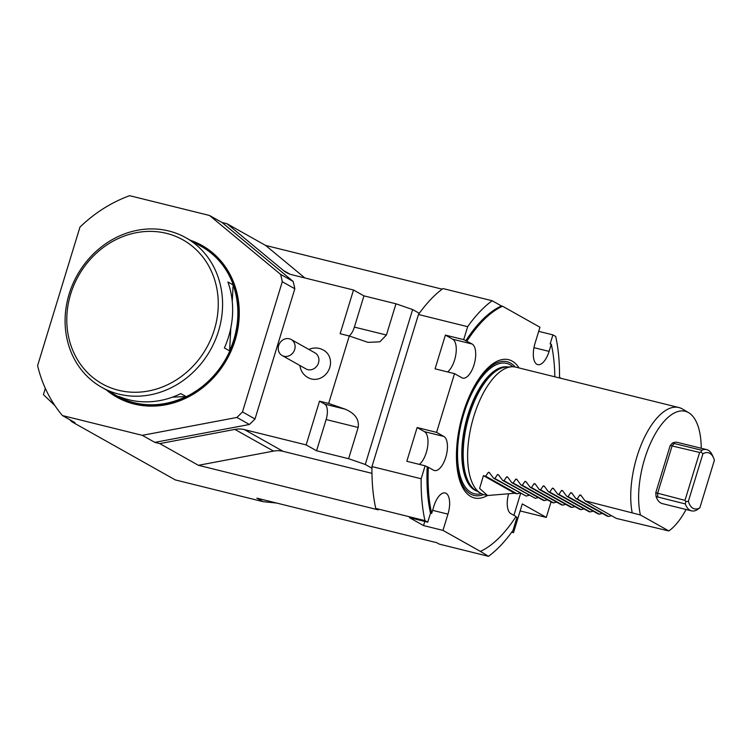 <?xml version="1.0" encoding="UTF-8"?>
<svg xmlns="http://www.w3.org/2000/svg" width="752" height="752" viewBox="0 0 752 752"><rect width="100%" height="100%" fill="white"/><g stroke="black" fill="none" stroke-linecap="round" stroke-linejoin="round"><path stroke-width="1.13" d="M442.167 289.163L265.635 245.443L227.019 223.739L222.047 222.507L293.139 281.427A136.667 121.664 119.3 0 1 294.822 288.759L282.291 281.718L242.482 411.927A136.667 121.664 119.3 0 1 236.88 417.454L142.297 435.333L62.425 415.555A136.667 121.664 119.3 0 1 37.6 365.632L79.938 227.151A136.667 121.664 119.3 0 1 129.645 195.689L209.517 215.476L280.618 274.386A136.667 121.664 119.3 0 1 282.291 281.718M291.165 339.5L314.994 352.885A9.203 8.187 119.3 0 1 317.626 364.917A9.203 8.187 119.3 0 1 305.979 368.922L282.16 355.536A9.203 8.187 119.3 0 1 278.701 345.384A9.203 8.187 119.3 0 1 289.341 338.776A9.203 8.187 119.3 0 1 291.165 339.5A9.203 8.187 119.3 0 1 293.806 351.532A9.203 8.187 119.3 0 1 282.16 355.536M45.327 388.361L43.409 394.631L54.887 405.554M69.635 419.607L72.004 421.863L175.329 479.926L263.125 501.669L276.642 503.05M62.425 415.555L74.946 422.596L72.004 421.863M371.949 468.223A140.605 62.2 -76.1 0 1 371.967 466.578L421.158 478.761A140.605 62.2 -76.1 0 0 424.955 520.61L375.765 508.427A140.605 62.2 -76.1 0 1 371.949 468.223L365.275 464.473L348.608 458.701L358.159 427.474C359.4 419.578 355.123 413.487 345.318 409.22L328.662 403.448L349.285 335.994L367.991 342.367L379.826 341.812L386.425 335.035L395.975 303.799L412.632 309.57L365.275 464.473M412.632 309.57L419.306 313.321A140.605 62.2 -76.1 0 0 418.46 314.496L371.967 466.578M325.043 351.156A15.717 13.987 119.3 0 1 328.784 369.975A15.717 13.987 119.3 0 1 311.525 378.999A15.717 13.987 119.3 0 1 310.943 378.839M242.482 411.927L255.013 418.958A136.667 121.664 119.3 0 1 249.401 424.485L236.88 417.454M375.765 508.427L378.303 509.856L198.415 465.309L159.8 443.605L154.827 442.373L249.401 424.485M159.8 443.605L234.906 429.401A26.282 23.397 119.3 0 1 244.447 429.627L306.149 444.911L316.583 450.777L348.608 458.701M316.583 450.777L326.133 419.541A13.141 5.809 103.9 0 0 324.732 404.115L319.515 401.183L306.149 444.911M319.515 401.183L328.662 403.448M227.019 223.739L283.476 270.523A26.282 23.397 -60.7 0 0 286.568 272.656A26.282 23.397 -60.7 0 0 291.814 274.724L353.506 290.009L340.139 333.728L349.285 335.994M255.013 418.958L294.822 288.759M515.844 516.793L516.962 517.423L513.005 530.376A140.605 62.2 -76.1 0 1 488.48 556.311L439.29 544.128L436.752 542.7L256.864 498.153L263.125 501.669M349.191 335.965A13.141 5.809 103.9 0 0 354.389 327.101L363.94 295.865L353.506 290.009M363.94 295.865L395.975 303.799M265.635 245.443L304.88 277.967M198.415 465.309L273.521 451.106A26.282 23.397 119.3 0 1 283.072 451.332L371.967 473.346M560.71 378.265L559.516 376.996M520.619 493.387L513.907 515.346M511.98 531.796L513.503 532.66L522.292 503.925L546.3 517.414L551.047 501.857M546.3 517.414L520.149 510.937M513.503 532.66L511.68 532.209M685.815 501.546L685.316 503.943A31.537 13.95 103.9 0 0 691.511 510.843A31.537 13.95 103.9 0 0 696.465 510.204L699.849 507.816L714.4 460.215A28.914 12.793 103.9 0 0 713.554 457.902A28.914 12.793 103.9 0 0 702.923 453.766L688.362 501.368L685.815 501.546L684.987 500.371L699.633 452.46L700.958 452.027L702.923 453.766M685.316 503.943L656.082 496.564L655.772 492.71L684.987 500.371M699.633 452.46L670.201 445.504L672.438 443.078L701.729 450.251L700.958 452.027M688.362 501.368A28.914 12.793 103.9 0 0 699.849 507.816M713.554 457.902L712.37 455.251A31.537 13.95 103.9 0 0 706.673 449.611A31.537 13.95 103.9 0 0 701.729 450.251M670.201 445.504L655.772 492.71M672.438 443.078A31.537 13.95 -76.1 0 1 677.505 442.392L706.673 449.611M691.511 510.843L662.343 503.614A31.537 13.95 -76.1 0 1 656.082 496.564M423.536 525.563L442.984 530.386L447.957 514.142A17.738 7.849 103.9 0 0 445.175 492.964A17.738 7.849 103.9 0 0 433.866 506.228L431.657 513.437L430.511 513.146L427.756 522.179L409.445 517.649L423.536 525.563L424.795 521.446M428.349 467.265L433.566 470.197A17.738 7.849 103.9 0 0 434.459 470.545A17.738 7.849 103.9 0 0 446.068 456.257A17.738 7.849 103.9 0 0 443.877 436.461L436.574 432.362L417.125 427.54L406.813 461.277L425.115 465.808L428.349 467.265A128.78 56.973 -76.1 0 0 431.657 513.437M419.372 464.379A17.738 7.849 103.9 0 0 427.587 446.942A17.738 7.849 103.9 0 0 424.429 431.648L417.125 427.54M454.518 373.65L461.831 377.748A17.738 7.849 103.9 0 0 462.715 378.106A17.738 7.849 103.9 0 0 474.324 363.818A17.738 7.849 103.9 0 0 472.143 344.021L463.693 339.631L445.381 335.101L435.07 368.828L454.518 373.65L436.574 432.362M447.637 371.939A17.738 7.849 103.9 0 0 455.853 354.493A17.738 7.849 103.9 0 0 452.695 339.208L445.381 335.101M466.926 341.098A128.78 56.973 -76.1 0 1 502.571 306.233L539.955 327.233L534.992 343.476A17.738 7.849 103.9 0 0 537.765 364.654A17.738 7.849 103.9 0 0 549.082 351.391L551.282 344.19L550.135 343.908L552.899 334.875L538.695 331.35M508.371 494.713A17.738 7.849 103.9 0 0 510.805 513.597L516.013 516.53A128.78 56.973 -76.1 0 1 480.368 551.385L488.48 556.311M701.221 448.258A63.591 28.134 -76.1 0 0 688.682 412.707A63.591 28.134 -76.1 0 0 651.373 441.339A63.591 28.134 -76.1 0 0 640.431 514.988L585 500.804L580.845 495.183L579.877 494.948L577.216 498.877L575.844 498.538L571.699 492.917L570.73 492.682L568.07 496.611L566.698 496.273L562.543 490.652L561.575 490.417L558.915 494.346L557.542 494.008L553.397 488.386L552.429 488.142L549.768 492.081L548.396 491.733L544.241 486.121L543.273 485.877L540.613 489.815L539.24 489.467L535.095 483.856L534.117 483.611L531.457 487.54L530.085 487.202L525.939 481.59L524.971 481.346L522.311 485.275L520.939 484.937L516.793 479.325L515.816 479.08L513.155 483.01L511.783 482.671L507.638 477.059L506.669 476.815L504.009 480.744L535.321 498.341L538.253 497.551M507.638 477.059L506.669 476.815L508.004 477.567M511.783 482.671L543.094 500.268L544.467 500.606L547.409 499.817M513.155 483.01L544.467 500.606M516.793 479.325L515.816 479.08L517.16 479.832M520.939 484.937L552.25 502.533L553.622 502.872L556.555 502.082M522.311 485.275L553.622 502.872M525.939 481.59L524.971 481.346L526.315 482.098M530.085 487.202L561.396 504.799L562.769 505.137L565.711 504.348M531.457 487.54L562.769 505.137M535.095 483.856L534.117 483.611L535.462 484.363M539.24 489.467L570.552 507.064L571.924 507.403L574.866 506.613M540.613 489.815L571.924 507.403M544.241 486.121L543.273 485.877L544.617 486.638M548.396 491.733L579.707 509.33L581.08 509.677L584.013 508.878M549.768 492.081L581.08 509.677M553.397 488.386L552.429 488.142L553.763 488.903M557.542 494.008L588.854 511.604L590.226 511.943L593.168 511.144M558.915 494.346L590.226 511.943M562.543 490.652L561.575 490.417L562.919 491.169M566.698 496.273L598.009 513.87L599.382 514.208L602.314 513.409M568.07 496.611L599.382 514.208M571.699 492.917L570.73 492.682L572.065 493.434M575.844 498.538L607.155 516.135L608.528 516.474L611.47 515.675M577.216 498.877L608.528 516.474M580.845 495.183L579.877 494.948L581.221 495.7M585 500.804L616.311 518.401L668.857 530.959A63.591 28.134 -76.1 0 0 686.059 509.489M504.009 480.744L502.637 480.406L498.482 474.785L497.514 474.55L494.854 478.479L526.165 496.076L529.107 495.286M498.482 474.785L497.514 474.55L498.858 475.302M502.637 480.406L535.321 498.341M494.854 478.479L493.481 478.14L489.336 472.519L488.368 472.284L485.707 476.213L483.414 475.649L479.616 488.424L487.54 495.521L514.725 493.246L517.019 493.81L519.952 493.011M517.019 493.81L485.707 476.213M489.336 472.519L488.368 472.284L489.702 473.036M493.481 478.14L526.165 496.076M418.46 314.496L467.65 326.678A140.605 62.2 -76.1 0 1 492.175 300.744L442.984 288.561A140.605 62.2 -76.1 0 0 419.306 313.321M552.899 334.875L555.7 336.445A140.605 62.2 -76.1 0 1 559.507 377.965M483.414 475.649L514.725 493.246M640.431 514.988L668.857 530.959M632.131 512.479A65.706 29.065 -76.1 0 1 636.972 456.643A65.706 29.065 -76.1 0 1 678.859 407.528A65.706 29.065 -76.1 0 1 682.449 409.013L688.682 412.707M519.049 367.954A71.205 31.499 103.9 0 0 512.168 361.12A71.205 31.499 103.9 0 0 493.34 363.442A71.205 31.499 103.9 0 0 463.194 412.914A71.205 31.499 103.9 0 0 462.621 487.503A71.205 31.499 103.9 0 0 487.465 495.512M487.54 495.521L484.138 494.684A65.706 29.065 -76.1 0 1 480.547 493.199A65.706 29.065 -76.1 0 1 473.845 416.241A65.706 29.065 -76.1 0 1 511.858 366.769A65.706 29.065 -76.1 0 1 515.731 367.126L678.859 407.528M465.779 340.806A128.78 56.973 -76.1 0 1 501.424 305.951L502.571 306.233M551.282 344.19A128.78 56.973 -76.1 0 1 554.826 376.808M430.511 513.146A128.78 56.973 -76.1 0 1 427.211 466.983M421.158 478.761L425.115 465.808M424.955 520.61L427.756 522.179M492.175 300.744L501.424 305.951M463.693 339.631L467.65 326.678M442.984 530.386L480.368 551.385M107.517 390.579A86.734 77.212 -60.7 0 0 226.643 359.089A86.734 77.212 -60.7 0 0 191.591 240.96M106.305 389.893A86.988 77.437 -60.7 0 0 134.147 404.021A86.988 77.437 -60.7 0 0 234.154 343.194A86.988 77.437 -60.7 0 0 190.378 240.283M101.793 387.365L117.293 396.069A85.813 76.384 -60.7 0 0 225.929 358.685A85.813 76.384 -60.7 0 0 201.367 246.459L185.866 237.745A85.813 76.384 119.3 0 1 210.428 349.981A85.813 76.384 119.3 0 1 101.793 387.365A85.813 76.384 119.3 0 1 68.836 295.057A85.813 76.384 119.3 0 1 148.304 228.984A85.813 76.384 119.3 0 1 185.866 237.745M186.035 396.539A85.813 76.384 119.3 0 1 123.977 399.331L118.76 396.398A85.813 76.384 -60.7 0 0 180.818 393.606L186.035 396.539L172.471 397.15M233.129 284.914A85.813 76.384 119.3 0 1 229.595 350.874L224.378 347.941A85.813 76.384 -60.7 0 0 227.912 281.981L233.129 284.914L232.246 301.477M138.218 392.196A82.523 73.461 -60.7 0 0 218.146 308.414A82.523 73.461 -60.7 0 0 146.828 231.447A82.523 73.461 -60.7 0 0 66.909 315.229A82.523 73.461 -60.7 0 0 138.218 392.196M123.977 399.331L126.768 399.209M229.595 350.874L230.826 327.957M209.517 215.476L222.047 222.507M280.618 274.386L293.139 281.427M142.297 435.333L154.827 442.373M289.999 274.189L283.476 270.523M283.072 451.332L244.447 429.627M273.521 451.106L234.906 429.401M324.732 404.115L345.318 409.22M326.133 419.541L358.159 427.474M354.389 327.101L386.425 335.035M674.271 443.445L672.175 445.663L657.53 493.566L657.859 497.138M447.957 514.142L432.607 510.345M443.877 436.461L424.429 431.648M472.143 344.021L452.695 339.208M549.082 351.391L533.958 347.65M483.63 494.543A68.855 30.465 -76.1 0 1 463.213 413.215A68.855 30.465 -76.1 0 1 515.205 367.014M481.421 493.679A67.154 29.704 -76.1 0 1 463.89 413.6A67.154 29.704 -76.1 0 1 512.845 366.75M477.088 491.15A63.995 28.313 -76.1 0 1 467.885 414.982A63.995 28.313 -76.1 0 1 507.844 366.967M476.665 490.896A63.995 28.313 -76.1 0 1 468.609 415.16A63.995 28.313 -76.1 0 1 507.346 366.995M480.547 493.199L475.819 490.398A64.099 28.36 -76.1 0 1 469.276 415.311A64.099 28.36 -76.1 0 1 506.369 367.042L511.858 366.769M324.986 351.118A15.773 15.773 0 0 0 308.912 349.473M299.907 365.51A15.773 15.773 0 0 0 311.225 378.923"/></g></svg>
